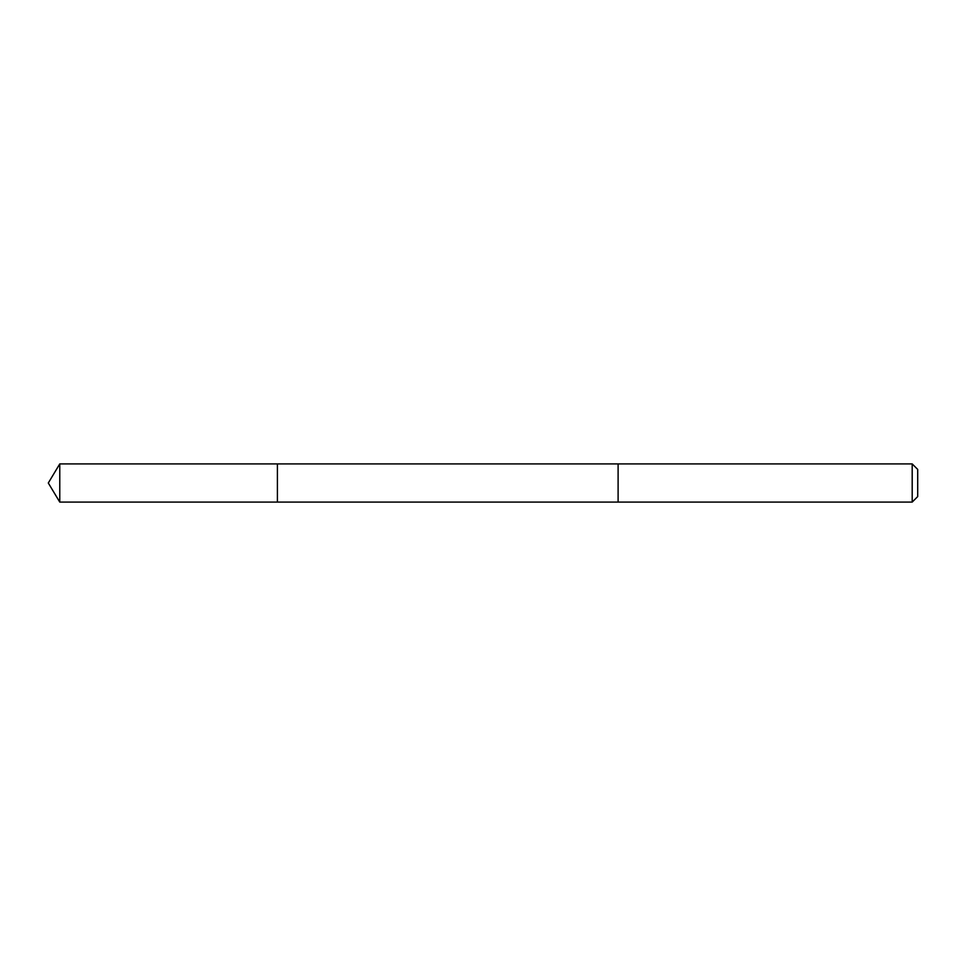 <?xml version="1.0" encoding="UTF-8"?>
<svg xmlns="http://www.w3.org/2000/svg" width="966" height="966" viewBox="0 0 966 966"><rect width="100%" height="100%" fill="white"/><g stroke="black" fill="none" stroke-linecap="round" stroke-linejoin="round"><path stroke-width="0.72" stroke-dasharray="4.83 3.62" d="M277.399 463.909L277.399 502.091L277.399 463.909M59.771 502.091L59.771 463.909M618.107 502.091L618.107 463.909L618.107 502.091M912.194 502.091L912.194 463.909M917.7 496.584L917.7 469.416"/><path stroke-width="1.45" d="M277.399 466.421L277.399 463.909L59.771 463.909L59.771 502.091L277.399 502.091L277.399 463.909L618.107 463.909L618.107 502.091L277.399 502.091L277.399 466.421M618.107 463.909L618.107 502.091L912.194 502.091L912.194 463.909L618.107 463.909M912.194 463.909L917.7 469.416L917.7 496.584L912.194 502.091M277.399 502.091L59.771 502.091L48.3 483L59.771 502.091M48.3 483L59.771 463.909"/></g></svg>
